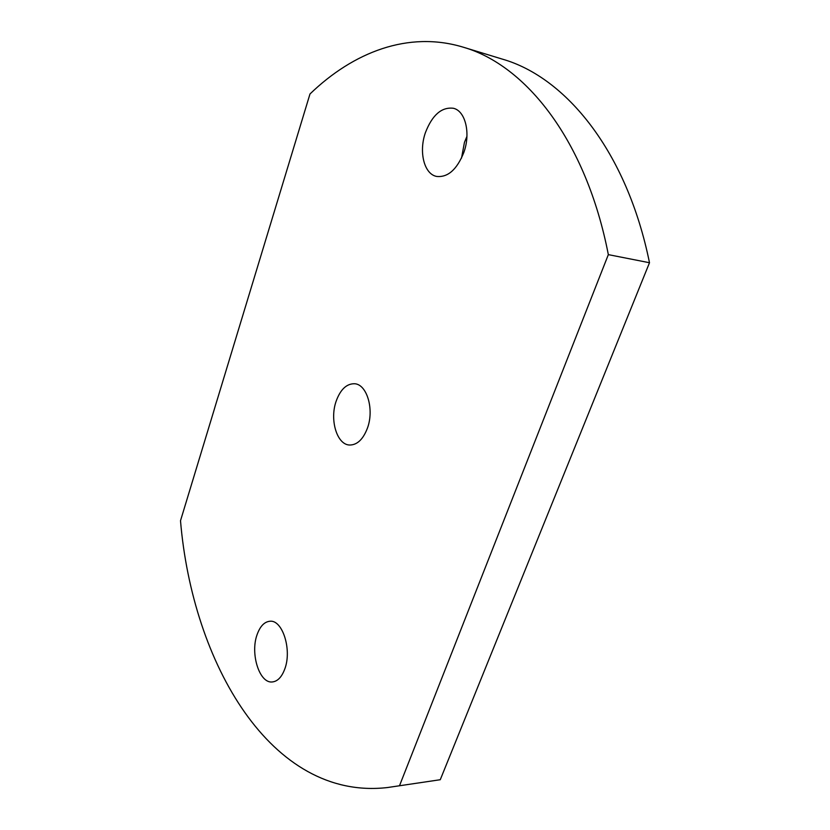 <?xml version="1.0" encoding="UTF-8"?>
<svg xmlns="http://www.w3.org/2000/svg" width="830" height="830" viewBox="0 0 830 830"><rect width="100%" height="100%" fill="white"/><g stroke="black" fill="none" stroke-linecap="round" stroke-linejoin="round"><path stroke-width="1.25" d="M284.815 668.887C292.119 649.662 282.439 619.605 269.947 621.245C264.365 621.774 260.081 626.256 257.082 634.691C250.058 653.677 259.458 683.702 272.365 681.949C277.677 681.347 281.827 676.99 284.815 668.887M463.835 152.45C470.869 133.194 465.412 110.847 453.356 108.263C441.56 106.873 432.243 115.017 425.406 132.665C418.621 151.911 424.12 174.113 436.59 176.427C447.816 177.62 456.894 169.631 463.835 152.45M466.937 136.369L464.458 142.345L461.522 158.105M367.451 428.083C374.455 409.294 366.839 384.051 354.462 383.74C346.556 383.678 340.466 389.457 336.192 401.066C329.437 419.741 336.928 444.901 349.7 445.025C357.232 444.973 363.146 439.319 367.451 428.083M387.454 787.546L440.263 779.723L649.496 262.737C626.899 151.361 565.832 77.283 502.43 59.148L463.13 47.154C408.35 30.586 353.393 52.103 309.984 93.977L180.504 520.732C192.363 662.579 270.985 800.971 387.454 787.546L440.263 779.723M399.687 785.263L608.338 254.634L649.496 262.737M608.338 254.634C586.146 140.301 525.681 64.979 463.13 47.154"/></g></svg>
